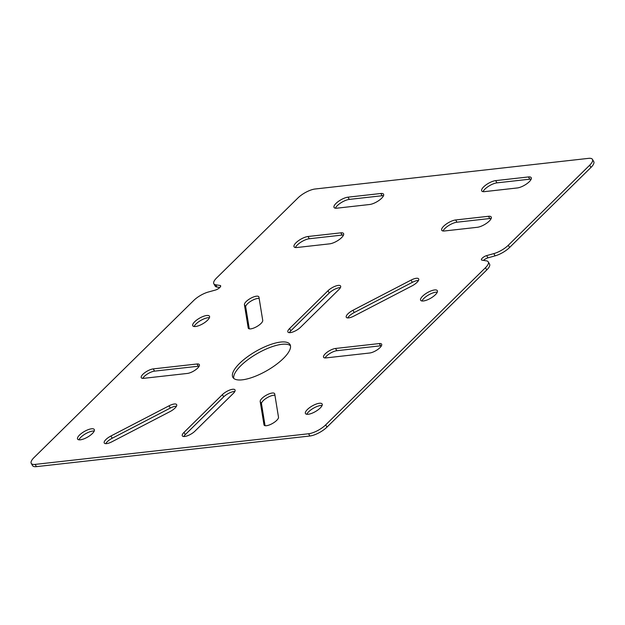 <?xml version="1.0" encoding="UTF-8"?>
<svg xmlns="http://www.w3.org/2000/svg" width="625" height="625" viewBox="0 0 625 625"><rect width="100%" height="100%" fill="white"/><g stroke="black" fill="none" stroke-linecap="round" stroke-linejoin="round"><path stroke-width="0.94" d="M437.273 292.195A9.609 3.242 -29.9 0 0 435.875 292.195A9.609 3.242 -29.9 0 0 421.992 300.977M434.586 289.953A9.609 3.242 150.1 0 1 437.32 290.672A9.609 3.242 150.1 0 1 430.602 298.273A9.609 3.242 150.1 0 1 420.648 300.258A9.609 3.242 150.1 0 1 424.758 294.359A9.609 3.242 150.1 0 1 434.586 289.953M94.227 431.031A9.609 3.242 -29.9 0 0 92.828 431.039A9.609 3.242 -29.9 0 0 78.945 439.82M91.539 428.797A9.609 3.242 150.1 0 1 94.273 429.516A9.609 3.242 150.1 0 1 87.555 437.117A9.609 3.242 150.1 0 1 77.602 439.094A9.609 3.242 150.1 0 1 81.711 433.203A9.609 3.242 150.1 0 1 91.539 428.797M322.086 405.5A9.609 3.242 -29.9 0 0 320.688 405.508A9.609 3.242 -29.9 0 0 306.805 414.289M319.398 403.266A9.609 3.242 150.1 0 1 322.133 403.977A9.609 3.242 150.1 0 1 315.414 411.578A9.609 3.242 150.1 0 1 305.469 413.562A9.609 3.242 150.1 0 1 309.578 407.664A9.609 3.242 150.1 0 1 319.398 403.266M209.406 317.727A9.609 3.242 -29.9 0 0 208.016 317.734A9.609 3.242 -29.9 0 0 194.125 326.516M206.727 315.492A9.609 3.242 150.1 0 1 209.461 316.203A9.609 3.242 150.1 0 1 202.742 323.805A9.609 3.242 150.1 0 1 192.789 325.789A9.609 3.242 150.1 0 1 196.898 319.891A9.609 3.242 150.1 0 1 206.727 315.492M213.836 283.766L215.125 286.008A13.734 4.625 -29.9 0 0 216.945 287.031L215.656 284.789A13.734 4.625 150.1 0 1 213.836 283.766A13.734 4.625 150.1 0 1 216.625 277.945L298.008 197.891A13.734 4.625 150.1 0 1 315.117 189L588.555 158.359A13.734 4.625 150.1 0 1 592.461 159.383A13.734 4.625 150.1 0 1 589.672 165.203L508.289 245.258A13.734 4.625 150.1 0 1 493.805 253.617L495.094 255.859A13.734 4.625 -29.9 0 0 509.578 247.5L508.289 245.258M219.852 287.484L216.945 287.031M215.656 284.789L220.094 285.477A4.117 1.391 150.1 0 1 220.641 285.781A4.117 1.391 150.1 0 1 219.273 288A4.117 1.391 150.1 0 1 215.461 290.039L208.289 292.031A13.734 4.625 150.1 0 0 193.812 300.391L34.039 457.555A13.734 4.625 150.1 0 0 31.25 463.375A13.734 4.625 150.1 0 0 35.156 464.398L308.594 433.758L309.883 436A13.734 4.625 -29.9 0 0 326.992 427.109L325.703 424.867A13.734 4.625 150.1 0 1 308.594 433.758M589.672 165.203L590.961 167.445A13.734 4.625 -29.9 0 0 593.75 161.625L592.461 159.383M590.961 167.445L509.578 247.5M495.094 255.859L487.93 257.852A4.117 1.391 -29.9 0 0 483.539 260.406M485.477 267.703L486.766 269.945A13.734 4.625 -29.9 0 0 489.555 264.125L488.266 261.883A13.734 4.625 150.1 0 1 485.477 267.703L325.703 424.867M486.766 269.945L326.992 427.109M309.883 436L36.445 466.641L35.156 464.398M31.25 463.375L32.539 465.617A13.734 4.625 -29.9 0 0 36.445 466.641M290.484 345.75A32.961 11.109 -29.9 0 0 281.945 344.305A32.961 11.109 -29.9 0 0 249.766 358.32A32.961 11.109 -29.9 0 0 233.727 378.391M418.484 280.492A8.242 2.773 -29.9 0 0 412.328 282.344L354.242 312.516A8.242 2.773 -29.9 0 0 347.75 317.93M274.93 395.297A8.242 2.773 -29.9 0 0 266.531 398.086A8.242 2.773 -29.9 0 0 261.484 403.758L265.055 425.68M199.156 366.195A8.242 2.773 -29.9 0 0 198.281 366.234L154.531 371.133A8.242 2.773 -29.9 0 0 142.766 378.375M234.828 391.484A8.242 2.773 -29.9 0 0 223.688 396.852L185.289 434.625A8.242 2.773 -29.9 0 0 183.797 436.523M531.156 179.18A9.609 3.242 -29.9 0 0 529.758 179.188L496.953 182.867A9.609 3.242 -29.9 0 0 483.063 191.641M491.164 218.523A9.609 3.242 -29.9 0 0 489.766 218.531L456.953 222.203A9.609 3.242 -29.9 0 0 443.07 230.984M343.508 235.07A9.609 3.242 -29.9 0 0 342.109 235.078L309.297 238.75A9.609 3.242 -29.9 0 0 295.414 247.531M383.508 195.727A9.609 3.242 -29.9 0 0 382.109 195.734L349.297 199.406A9.609 3.242 -29.9 0 0 335.414 208.188M381.445 345.773A8.242 2.773 -29.9 0 0 380.57 345.805L336.82 350.711A8.242 2.773 -29.9 0 0 325.055 357.945M340.422 287.617A8.242 2.773 -29.9 0 0 329.273 292.992L290.875 330.758A8.242 2.773 -29.9 0 0 289.383 332.656M176.461 406.211A8.242 2.773 -29.9 0 0 170.312 408.063L112.227 438.234A8.242 2.773 -29.9 0 0 105.734 443.656M259.156 298.461A8.242 2.773 -29.9 0 0 250.75 301.25A8.242 2.773 -29.9 0 0 245.711 306.93L249.281 328.852M493.805 253.617L486.641 255.609A4.117 1.391 150.1 0 0 482.828 257.641A4.117 1.391 150.1 0 0 481.461 259.859A4.117 1.391 150.1 0 0 482.008 260.172L486.445 260.859A13.734 4.625 150.1 0 1 488.266 261.883M244.422 304.688A8.242 2.773 150.1 0 1 250.75 298.25A8.242 2.773 150.1 0 1 258.828 296.805A8.242 2.773 150.1 0 1 258.945 297.141L262.727 320.383A8.242 2.773 150.1 0 1 256.398 326.812A8.242 2.773 150.1 0 1 248.32 328.258A8.242 2.773 150.1 0 1 248.203 327.922L244.422 304.688L245.711 306.93M169.023 405.82A8.242 2.773 150.1 0 1 176.641 404.617A8.242 2.773 150.1 0 1 169.969 411.633L111.883 441.805A8.242 2.773 150.1 0 1 104.266 443.008A8.242 2.773 150.1 0 1 110.938 435.992L169.023 405.82L170.312 408.063M300.523 327.289A8.242 2.773 150.1 0 1 293.156 331.875A8.242 2.773 150.1 0 1 287.914 332.008A8.242 2.773 150.1 0 1 289.586 328.516L327.984 290.75A8.242 2.773 150.1 0 1 335.352 286.164A8.242 2.773 150.1 0 1 340.594 286.023A8.242 2.773 150.1 0 1 338.922 289.523L300.523 327.289M379.281 343.562A8.242 2.773 150.1 0 1 381.625 344.18A8.242 2.773 150.1 0 1 378.102 349.234A8.242 2.773 150.1 0 1 369.68 353.008L325.93 357.906A8.242 2.773 150.1 0 1 323.586 357.297A8.242 2.773 150.1 0 1 327.109 352.242A8.242 2.773 150.1 0 1 335.531 348.469L379.281 343.562L380.57 345.805M380.82 193.492A9.609 3.242 150.1 0 1 383.555 194.203A9.609 3.242 150.1 0 1 379.445 200.102A9.609 3.242 150.1 0 1 369.617 204.508L336.805 208.188A9.609 3.242 150.1 0 1 334.07 207.469A9.609 3.242 150.1 0 1 338.18 201.57A9.609 3.242 150.1 0 1 348.008 197.164L380.82 193.492L382.109 195.734M340.82 232.836A9.609 3.242 150.1 0 1 343.555 233.547A9.609 3.242 150.1 0 1 339.445 239.445A9.609 3.242 150.1 0 1 329.625 243.852L296.812 247.523A9.609 3.242 150.1 0 1 294.078 246.812A9.609 3.242 150.1 0 1 298.188 240.914A9.609 3.242 150.1 0 1 308.008 236.508L340.82 232.836L342.109 235.078M444.469 230.977A9.609 3.242 150.1 0 1 441.734 230.266A9.609 3.242 150.1 0 1 445.844 224.367A9.609 3.242 150.1 0 1 455.664 219.961L488.477 216.289A9.609 3.242 150.1 0 1 491.211 217A9.609 3.242 150.1 0 1 487.102 222.898A9.609 3.242 150.1 0 1 477.281 227.305L444.469 230.977M528.469 176.945A9.609 3.242 150.1 0 1 531.203 177.664A9.609 3.242 150.1 0 1 527.102 183.562A9.609 3.242 150.1 0 1 517.273 187.961L484.461 191.641A9.609 3.242 150.1 0 1 481.727 190.922A9.609 3.242 150.1 0 1 485.836 185.023A9.609 3.242 150.1 0 1 495.664 180.625L528.469 176.945L529.758 179.188M222.398 394.609A8.242 2.773 150.1 0 1 229.766 390.031A8.242 2.773 150.1 0 1 235.008 389.891A8.242 2.773 150.1 0 1 233.336 393.383L194.938 431.156A8.242 2.773 150.1 0 1 187.57 435.734A8.242 2.773 150.1 0 1 182.328 435.875A8.242 2.773 150.1 0 1 184 432.383L222.398 394.609L223.688 396.852M196.992 363.992A8.242 2.773 150.1 0 1 199.336 364.609A8.242 2.773 150.1 0 1 195.812 369.664A8.242 2.773 150.1 0 1 187.391 373.438L143.641 378.336A8.242 2.773 150.1 0 1 141.297 377.727A8.242 2.773 150.1 0 1 144.82 372.664A8.242 2.773 150.1 0 1 153.242 368.898L196.992 363.992L198.281 366.234M260.195 401.516A8.242 2.773 150.1 0 1 266.523 395.086A8.242 2.773 150.1 0 1 274.602 393.641A8.242 2.773 150.1 0 1 274.719 393.977L278.5 417.219A8.242 2.773 150.1 0 1 272.172 423.648A8.242 2.773 150.1 0 1 264.102 425.094A8.242 2.773 150.1 0 1 263.984 424.758L260.195 401.516L261.484 403.758M411.039 280.102A8.242 2.773 150.1 0 1 418.656 278.898A8.242 2.773 150.1 0 1 411.984 285.906L353.906 316.078A8.242 2.773 150.1 0 1 346.289 317.281A8.242 2.773 150.1 0 1 352.953 310.273L411.039 280.102L412.328 282.344M280.656 342.062A32.961 11.109 150.1 0 1 290.031 344.523A32.961 11.109 150.1 0 1 267 370.578A32.961 11.109 150.1 0 1 232.891 377.383A32.961 11.109 150.1 0 1 246.977 357.156A32.961 11.109 150.1 0 1 280.656 342.062M220.094 285.477L220.625 286.406M486.641 255.609L487.93 257.852M248.203 327.922L248.555 328.531M110.938 435.992L112.227 438.234M289.586 328.516L290.875 330.758M327.984 290.75L329.273 292.992M335.531 348.469L336.82 350.711M348.008 197.164L349.297 199.406M308.008 236.508L309.297 238.75M455.664 219.961L456.953 222.203M488.477 216.289L489.766 218.531M495.664 180.625L496.953 182.867M184 432.383L185.289 434.625M153.242 368.898L154.531 371.133M263.984 424.758L264.328 425.367M352.953 310.273L354.242 312.516"/></g></svg>
